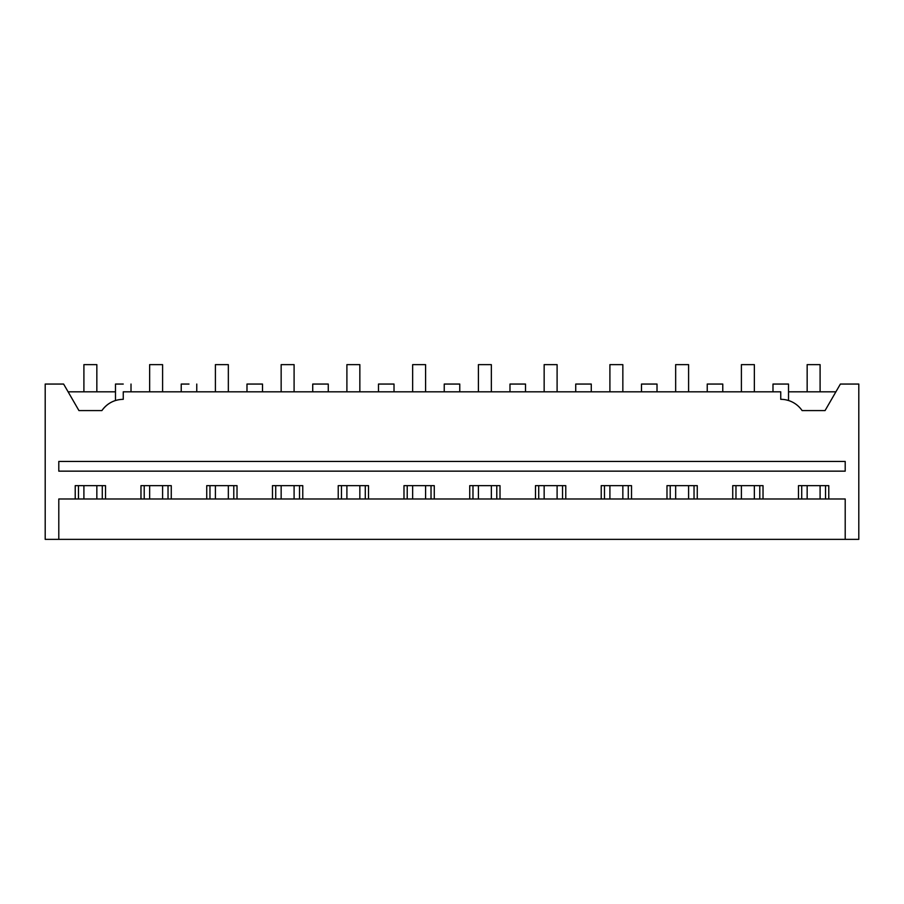 <?xml version="1.0" encoding="UTF-8"?>
<svg xmlns="http://www.w3.org/2000/svg" width="904" height="904" viewBox="0 0 904 904"><rect width="100%" height="100%" fill="white"/><g stroke="black" fill="none" stroke-linecap="round" stroke-linejoin="round"><path stroke-width="1.36" d="M58.794 539.36L45.2 539.36L45.2 384.053L63.619 384.053L78.942 410.585L101.892 410.585C107.158 403.32 114.277 399.557 123.249 399.319L123.249 391.816L780.751 391.816L780.751 399.319A25.888 25.888 0 0 1 802.108 410.585L825.058 410.585L840.381 384.053L858.8 384.053L858.8 539.36L845.206 539.36L845.206 498.985L58.794 498.985L58.794 539.36L845.206 539.36M75.224 498.985L75.224 485.651L105.519 485.651L105.519 498.985M140.979 498.985L140.979 485.651L171.263 485.651L171.263 498.985M206.733 498.985L206.733 485.651L237.017 485.651L237.017 498.985M272.477 498.985L272.477 485.651L302.772 485.651L302.772 498.985M338.232 498.985L338.232 485.651L368.516 485.651L368.516 498.985M403.986 498.985L403.986 485.651L434.27 485.651L434.27 498.985M469.73 498.985L469.73 485.651L500.014 485.651L500.014 498.985M535.484 498.985L535.484 485.651L565.768 485.651L565.768 498.985M601.228 498.985L601.228 485.651L631.523 485.651L631.523 498.985M666.982 498.985L666.982 485.651L697.266 485.651L697.266 498.985M732.737 498.985L732.737 485.651L763.021 485.651L763.021 498.985M798.481 498.985L798.481 485.651L828.776 485.651L828.776 498.985M845.206 471.153L845.206 461.458L58.794 461.458L58.794 471.153L845.206 471.153M110.853 402.483A25.888 25.888 0 0 1 115.486 400.517L115.486 384.053L123.249 384.053C133.261 384.053 133.261 384.053 123.249 384.053M117.644 399.941L118.695 399.726M820.097 391.816L820.097 364.64L807.159 364.64L807.159 391.816M96.841 391.816L96.841 364.64L83.902 364.64L83.902 391.816M162.596 391.816L162.596 364.64L149.646 364.64L149.646 391.816M228.339 391.816L228.339 364.64L215.401 364.64L215.401 391.816M294.094 391.816L294.094 364.64L281.155 364.64L281.155 391.816M359.848 391.816L359.848 364.64L346.899 364.64L346.899 391.816M425.592 391.816L425.592 364.64L412.653 364.64L412.653 391.816M491.347 391.816L491.347 364.64L478.408 364.64L478.408 391.816M557.101 391.816L557.101 364.64L544.151 364.64L544.151 391.816M622.845 391.816L622.845 364.64L609.906 364.64L609.906 391.816M688.599 391.816L688.599 364.64L675.661 364.64L675.661 391.816M754.354 391.816L754.354 364.64L741.404 364.64L741.404 391.816M131.012 384.053L131.012 391.816L181.229 391.816L181.229 384.053L188.992 384.053C199.016 384.053 199.016 384.053 188.992 384.053M787.395 400.189L788.514 400.517L788.514 384.053L772.988 384.053L772.988 391.816M196.767 384.053L196.767 391.816L246.984 391.816L246.984 384.053L262.51 384.053L262.51 391.816L312.727 391.816L312.727 384.053L328.265 384.053L328.265 391.816L378.482 391.816L378.482 384.053L394.02 384.053L394.02 391.816L444.237 391.816L444.237 384.053L459.763 384.053L459.763 391.816L509.98 391.816L509.98 384.053L525.518 384.053L525.518 391.816L575.735 391.816L575.735 384.053L591.272 384.053L591.272 391.816L641.49 391.816L641.49 384.053L657.016 384.053L657.016 391.816M707.233 391.816L707.233 384.053L722.771 384.053L722.771 391.816M78.942 410.585L68.105 391.816L115.486 391.816M83.902 485.651L83.902 498.985M96.841 485.651L96.841 498.985M544.151 485.651L544.151 498.985M557.101 485.651L557.101 498.985M478.408 485.651L478.408 498.985M491.347 485.651L491.347 498.985M675.661 485.651L675.661 498.985M688.599 485.651L688.599 498.985M215.401 485.651L215.401 498.985M228.339 485.651L228.339 498.985M281.155 485.651L281.155 498.985M294.094 485.651L294.094 498.985M346.899 485.651L346.899 498.985M359.848 485.651L359.848 498.985M609.906 485.651L609.906 498.985M622.845 485.651L622.845 498.985M741.404 485.651L741.404 498.985M754.354 485.651L754.354 498.985M412.653 485.651L412.653 498.985M425.592 485.651L425.592 498.985M807.159 485.651L807.159 498.985M820.097 485.651L820.097 498.985M149.646 485.651L149.646 498.985M162.596 485.651L162.596 498.985M109.621 403.195A25.888 25.888 0 0 0 101.892 410.585M788.514 391.816L835.895 391.816M786.254 399.918L788.514 400.517M825.533 498.985L825.533 485.651M801.724 498.985L801.724 485.651M759.789 498.985L759.789 485.651M735.969 498.985L735.969 485.651M694.035 498.985L694.035 485.651M670.214 498.985L670.214 485.651M628.28 498.985L628.28 485.651M604.471 498.985L604.471 485.651M562.537 498.985L562.537 485.651M538.716 498.985L538.716 485.651M496.782 498.985L496.782 485.651M472.973 498.985L472.973 485.651M431.027 498.985L431.027 485.651M407.218 498.985L407.218 485.651M365.284 498.985L365.284 485.651M341.463 498.985L341.463 485.651M299.529 498.985L299.529 485.651M275.72 498.985L275.72 485.651M233.786 498.985L233.786 485.651M209.965 498.985L209.965 485.651M168.031 498.985L168.031 485.651M144.211 498.985L144.211 485.651M102.276 498.985L102.276 485.651M78.467 498.985L78.467 485.651"/></g></svg>
